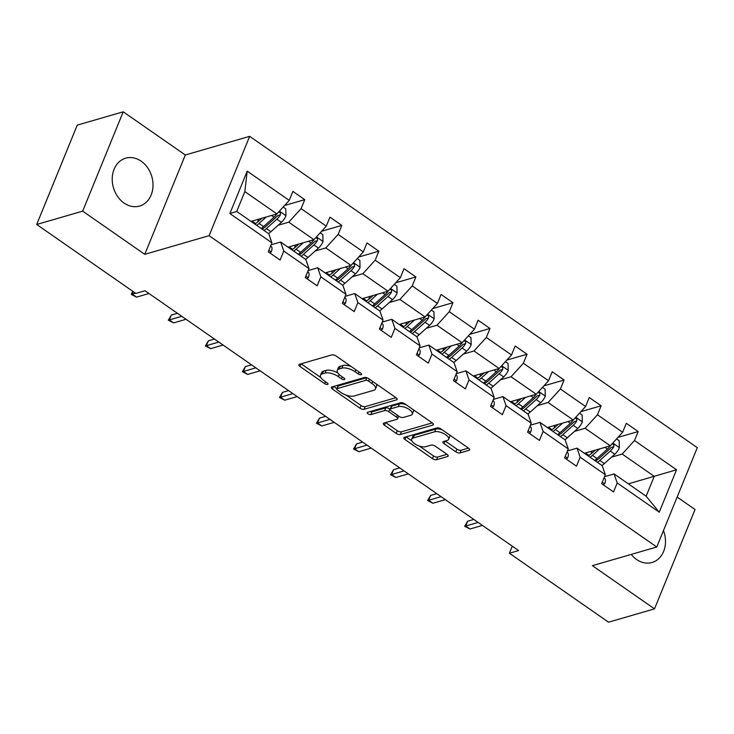 <?xml version="1.0" encoding="UTF-8"?>
<svg xmlns="http://www.w3.org/2000/svg" width="734" height="734" viewBox="0 0 734 734"><rect width="100%" height="100%" fill="white"/><g stroke="black" fill="none" stroke-linecap="round" stroke-linejoin="round"><path stroke-width="1.1" d="M361.165 374.707A2.193 0.927 -157.8 0 0 361.568 374.404A2.193 0.927 -157.8 0 0 360.798 373.211L336.034 355.981A3.138 1.321 -157.8 0 0 331.896 354.889L299.408 364.312A3.138 1.321 -157.8 0 0 298.839 364.743A3.138 1.321 -157.8 0 0 299.94 366.45L324.703 383.68A2.193 0.927 -157.8 0 0 327.593 384.451A2.193 0.927 -157.8 0 0 327.997 384.139A2.193 0.927 -157.8 0 0 327.226 382.946L324.024 380.717A10.037 4.23 -157.8 0 1 320.501 375.248A10.037 4.23 -157.8 0 1 322.336 373.854L325.052 373.065A10.037 4.23 -157.8 0 1 338.282 376.579L341.484 378.808A2.193 0.927 -157.8 0 0 344.384 379.579A2.193 0.927 -157.8 0 0 344.787 379.276A2.193 0.927 -157.8 0 0 344.017 378.074L340.805 375.845A10.037 4.23 -157.8 0 1 337.282 370.376A10.037 4.23 -157.8 0 1 339.126 368.982L341.833 368.202A10.037 4.23 -157.8 0 1 355.063 371.716L358.275 373.945A2.193 0.927 -157.8 0 0 361.165 374.707M631.194 554.418A24.938 19.974 73.8 0 0 636.543 559.491A24.938 19.974 73.8 0 0 652.04 562.492A24.938 19.974 73.8 0 0 663.463 530.572M141.167 161.177A24.938 19.974 73.8 0 0 125.679 158.177A24.938 19.974 73.8 0 0 112.238 178.169A24.938 19.974 73.8 0 0 124.074 203.061A24.938 19.974 73.8 0 0 139.57 206.07A24.938 19.974 73.8 0 0 153.002 186.078A24.938 19.974 73.8 0 0 141.167 161.177M455.823 451.841A3.138 1.321 -157.8 0 0 459.961 452.933L469.072 450.291A3.138 1.321 -157.8 0 0 469.65 449.859A3.138 1.321 -157.8 0 0 468.549 448.153L441.042 429.023A3.138 1.321 -157.8 0 0 436.904 427.922L404.416 437.345A3.138 1.321 -157.8 0 0 403.847 437.776A3.138 1.321 -157.8 0 0 404.948 439.492L432.454 458.622A3.138 1.321 -157.8 0 0 436.583 459.713L447.593 456.52A3.138 1.321 -157.8 0 0 448.171 456.089A3.138 1.321 -157.8 0 0 447.07 454.374L435.299 446.189A3.138 1.321 -157.8 0 0 431.161 445.098L425.702 446.676A8.395 3.532 -157.8 0 1 416.288 444.749A8.395 3.532 -157.8 0 1 411.701 439.171A8.395 3.532 -157.8 0 1 413.233 438.005L434.62 431.803A8.395 3.532 -157.8 0 1 444.033 433.73A8.395 3.532 -157.8 0 1 448.63 439.308A8.395 3.532 -157.8 0 1 447.089 440.473L443.529 441.51A3.138 1.321 -157.8 0 0 442.951 441.941A3.138 1.321 -157.8 0 0 444.052 443.648L455.823 451.841L456.915 449.153A3.138 1.321 -157.8 0 0 461.053 450.254L468.476 448.098M592.402 565.666L654.508 608.862L608.541 622.193L509.396 553.234L518.589 550.573L145.038 290.765L135.845 293.435L36.7 224.476L82.667 211.144L144.763 254.34L209.117 235.669L656.765 547.004L592.402 565.666M396.58 399.874A3.138 1.321 -157.8 0 0 397.158 399.443A3.138 1.321 -157.8 0 0 396.057 397.727L368.551 378.597A3.138 1.321 -157.8 0 0 364.413 377.505L331.924 386.928A3.138 1.321 -157.8 0 0 331.355 387.359A3.138 1.321 -157.8 0 0 332.456 389.066L359.963 408.196A3.138 1.321 -157.8 0 0 364.092 409.297L396.58 399.874L397.048 398.727M404.792 403.81L432.298 422.94A3.138 1.321 -157.8 0 1 433.399 424.647A3.138 1.321 -157.8 0 1 432.831 425.087L400.342 434.51A3.138 1.321 -157.8 0 1 396.204 433.409L384.433 425.225A3.138 1.321 -157.8 0 1 383.332 423.509A3.138 1.321 -157.8 0 1 383.91 423.078L397.085 419.252A3.138 1.321 -157.8 0 0 397.654 418.82A3.138 1.321 -157.8 0 0 396.553 417.114L388.745 411.682A3.138 1.321 -157.8 0 0 384.616 410.581L370.899 414.563A2.193 0.927 -157.8 0 1 368.431 414.059A2.193 0.927 -157.8 0 1 367.229 412.6A2.193 0.927 -157.8 0 1 367.633 412.288L400.663 402.709A3.138 1.321 -157.8 0 1 404.792 403.81M654.508 608.862L695.043 509.524L677.143 497.065M144.763 254.34L185.307 154.993L123.211 111.807L82.667 211.144M123.211 111.807L77.235 125.138L36.7 224.476M604.513 476.696L614.074 473.916L646.14 496.212L659.233 512.185L617.202 482.954L613.532 491.945L601.651 483.688L605.321 474.696L580.154 457.19L576.484 466.182L564.611 457.924L568.281 448.933L543.105 431.418L539.435 440.418L527.562 432.161L531.232 423.16L506.056 405.654L502.386 414.655L490.514 406.388L494.184 397.397L469.017 379.891L465.347 388.882L453.474 380.625L457.144 371.633L431.968 354.127L428.298 363.119L416.426 354.861L420.096 345.87L394.92 328.364L391.25 337.356L379.377 329.098L383.047 320.097L357.88 302.591L354.21 311.592L342.328 303.335L345.998 294.334L320.831 276.828L317.161 285.82L305.289 277.562L308.959 268.571L283.783 251.065L280.113 260.056L268.24 251.799L271.91 242.807L229.88 213.566L247.193 171.15L289.224 200.382L292.894 191.391L304.766 199.648L301.096 208.639L326.272 226.155L329.942 217.154L341.815 225.411L338.145 234.412L363.312 251.918L366.982 242.917L378.854 251.184L375.184 260.175L400.36 277.681L404.03 268.69L415.903 276.947L412.233 285.939L437.409 303.445L441.079 294.453L452.951 302.711L449.281 311.702L474.448 329.208L478.118 320.217L490 328.474L486.33 337.475L511.497 354.981L515.167 345.98L527.04 354.238L523.37 363.238L548.546 380.744L552.216 371.753L564.088 380.01L560.418 389.002L585.594 406.508L589.264 397.516L601.137 405.774L597.467 414.765L622.634 432.271L626.304 423.279L638.176 431.537L634.506 440.528L676.546 469.769L659.233 512.185M614.074 473.916L617.202 482.954M209.117 235.669L249.661 136.331L697.3 447.667L656.765 547.004M574.502 431.372L585.136 428.28L610.312 445.795L584.429 453.3M610.312 445.795L622.634 432.271M585.136 428.28L597.467 414.765M567.465 450.924L577.034 448.153L602.201 465.659L605.321 474.696M577.034 448.153L580.154 457.19M537.453 405.608L548.096 402.516L573.263 420.022L547.38 427.527M573.263 420.022L585.594 406.508M548.096 402.516L560.418 389.002M530.416 425.16L539.985 422.389L565.162 439.895L568.281 448.933M539.985 422.389L543.105 431.418M500.404 379.836L511.048 376.753L536.224 394.259L510.341 401.764M536.224 394.259L548.546 380.744M511.048 376.753L523.37 363.238M493.376 399.397L502.937 396.617L528.113 414.132L531.232 423.16M502.937 396.617L506.056 405.654M463.356 354.072L473.999 350.99L499.175 368.496L473.292 376.001M499.175 368.496L511.497 354.981M473.999 350.99L486.33 337.475M456.328 373.634L465.897 370.853L491.064 388.359L494.184 397.397M465.897 370.853L469.017 379.891M426.316 328.309L436.959 325.217L462.126 342.732L436.244 350.237M462.126 342.732L474.448 329.208M436.959 325.217L449.281 311.702M419.279 347.861L428.849 345.09L454.016 362.596L457.144 371.633M428.849 345.09L431.968 354.127M389.268 302.546L399.911 299.454L425.078 316.96L399.204 324.474M425.078 316.96L437.409 303.445M399.911 299.454L412.233 285.939M382.231 322.098L391.8 319.327L416.976 336.833L420.096 345.87M391.8 319.327L394.92 328.364M352.219 276.773L362.862 273.69L388.038 291.196L362.156 298.701M388.038 291.196L400.36 277.681M362.862 273.69L375.184 260.175M345.191 296.334L354.751 293.554L379.928 311.069L383.047 320.097M354.751 293.554L357.88 302.591M315.18 251.01L325.813 247.927L350.99 265.433L325.107 272.938M350.99 265.433L363.312 251.918M325.813 247.927L338.145 234.412M308.142 270.571L317.712 267.791L342.879 285.297L345.998 294.334M317.712 267.791L320.831 276.828M278.131 225.246L288.774 222.154L313.941 239.669L288.058 247.174M313.941 239.669L326.272 226.155M288.774 222.154L301.096 208.639M271.094 244.798L280.663 242.027L305.839 259.533L308.959 268.571M280.663 242.027L283.783 251.065M247.193 171.15L244.835 191.602L276.901 213.897L251.019 221.411M276.901 213.897L289.224 200.382M185.307 154.993L249.661 136.331M512.277 546.179L509.396 553.234M646.14 496.212L654.242 476.348L622.184 454.052L611.541 457.135M628.368 483.853L676.546 469.769M244.835 191.602L236.733 211.475L268.791 233.77L271.91 242.807M236.733 211.475L229.88 213.566M622.184 454.052L634.506 440.528M284.544 205.511L304.766 199.648M321.593 231.274L341.815 225.411M358.642 257.047L378.854 251.184M395.681 282.81L415.903 276.947M432.73 308.574L452.951 302.711M469.778 334.337L490 328.474M506.818 360.11L527.04 354.238M543.866 385.873L564.088 380.01M580.915 411.636L601.137 405.774M617.964 437.4L638.176 431.537M351.054 366.431A10.037 4.23 -157.8 0 0 342.925 365.514L341.833 368.202M337.282 370.376L338.383 367.697A10.037 4.23 -157.8 0 1 340.218 366.303L342.925 365.514M337.759 372.89A10.037 4.23 -157.8 0 0 326.144 370.386L325.052 373.065M320.501 375.248L321.602 372.56A10.037 4.23 -157.8 0 1 323.437 371.165L326.144 370.386M301.105 363.816L320.859 377.551M346.035 395.066L361.055 405.517A3.138 1.321 -157.8 0 0 365.193 406.608L395.984 397.681M333.621 386.433L336.869 388.69M368.587 381.111A2.193 0.927 -157.8 0 0 365.688 380.35L337.172 388.616A2.193 0.927 -157.8 0 0 336.778 388.919A2.193 0.927 -157.8 0 0 337.539 390.121L340.925 392.47A10.037 4.23 -157.8 0 0 354.155 395.984L373.652 390.332A10.037 4.23 -157.8 0 0 375.487 388.937A10.037 4.23 -157.8 0 0 371.964 383.469L368.587 381.111L369.376 379.175M336.778 388.919L337.869 386.24A2.193 0.927 -157.8 0 1 338.273 385.937L366.679 377.698M375.487 388.937L376.588 386.249A10.037 4.23 -157.8 0 0 376.23 383.946M432.234 422.894L401.434 431.821L400.342 434.51M385.598 422.582L397.305 430.72A3.138 1.321 -157.8 0 0 401.434 431.821M390.176 409.223L389.846 408.994A3.138 1.321 -157.8 0 0 385.708 407.893L371.991 411.875L370.899 414.563M370.019 411.6A2.193 0.927 -157.8 0 0 371.991 411.875M410.756 415.288A8.395 3.532 -157.8 0 0 412.288 414.123A8.395 3.532 -157.8 0 0 407.691 408.544A8.395 3.532 -157.8 0 0 398.287 406.618L390.745 408.801A3.138 1.321 -157.8 0 0 390.176 409.242A3.138 1.321 -157.8 0 0 391.277 410.948L399.085 416.38A3.138 1.321 -157.8 0 0 403.223 417.472L410.756 415.288M412.288 414.123L413.389 411.444A8.395 3.532 -157.8 0 0 413.15 409.618M405.975 404.627A8.395 3.532 -157.8 0 0 399.379 403.929L398.287 406.618M390.176 409.242L391.268 406.553A3.138 1.321 -157.8 0 1 391.846 406.113L399.379 403.929M445.217 441.015L456.915 449.153M448.63 439.308L449.722 436.62A8.395 3.532 -157.8 0 0 449.557 434.941M442.061 429.729A8.395 3.532 -157.8 0 0 435.712 429.115L434.62 431.803M411.701 439.171L412.792 436.482A8.395 3.532 -157.8 0 1 414.325 435.317L435.712 429.115M419.362 446.07L433.546 455.933A3.138 1.321 -157.8 0 0 437.684 457.034L446.997 454.328M406.113 436.849L411.857 440.85M261.9 218.255L258.937 220.906A20.304 8.643 124.8 0 1 254.781 224.026M266.258 216.989L259.056 223.448A24.461 10.414 124.8 0 1 256.726 225.375M283.159 207.034L285.774 208.851L285.957 215.879A8.469 3.606 124.8 0 1 281.379 222.329L270.929 231.705A24.461 10.414 124.8 0 1 268.598 233.641M257.717 221.943L258.295 219.448A11.671 4.973 -55.2 0 0 258.331 219.282M276.865 213.915A8.469 3.606 124.8 0 1 274.021 217.209L263.57 226.586A24.461 10.414 124.8 0 1 261.24 228.513M252.725 220.916L252.597 221.466L255.56 223.531M264.093 230.494A24.461 10.414 -55.2 0 0 266.424 228.568L276.874 219.191A8.469 3.606 -55.2 0 0 280.397 214.814L280.48 212.933L278.746 211.897M280.397 214.814L277.746 215.585A4.312 1.835 124.8 0 1 276.746 216.649L266.295 226.026A20.304 8.643 124.8 0 1 262.139 229.146M252.404 222.374A20.304 8.643 124.8 0 1 252.597 221.466M269.91 252.964L271.268 251.854A8.469 3.606 -55.2 0 0 271.442 246.679L270.672 245.835M133.294 291.664L132.276 294.151L135.524 293.205M136.552 297.123L131.276 294.426L132.276 294.151L136.552 297.123L148.993 293.517M131.276 294.426L132.735 291.27M298.94 244.018L295.986 246.67A20.304 8.643 124.8 0 1 291.829 249.789M303.298 242.752L296.105 249.211A24.461 10.414 124.8 0 1 293.774 251.147M320.207 232.797L322.813 234.623L322.997 241.642A8.469 3.606 124.8 0 1 318.428 248.092L307.977 257.469A24.461 10.414 124.8 0 1 305.647 259.405M294.765 247.716L295.343 245.211A11.671 4.973 -55.2 0 0 295.38 245.055M313.904 239.679A8.469 3.606 124.8 0 1 311.069 242.972L300.619 252.349A24.461 10.414 124.8 0 1 298.288 254.285M289.774 246.679L289.646 247.239L292.609 249.303M301.133 256.267A24.461 10.414 -55.2 0 0 303.463 254.331L313.913 244.954A8.469 3.606 -55.2 0 0 317.437 240.578L317.528 238.697L315.794 237.66M317.437 240.578L314.794 241.348A4.312 1.835 124.8 0 1 313.794 242.413L303.344 251.79A20.304 8.643 124.8 0 1 299.188 254.909M289.453 248.138A20.304 8.643 124.8 0 1 289.646 247.239M335.988 269.782L333.034 272.442A20.304 8.643 124.8 0 1 328.869 275.553M340.347 268.516L333.153 274.975A24.461 10.414 124.8 0 1 330.823 276.911M357.247 258.57L359.862 260.387L360.045 267.405A8.469 3.606 124.8 0 1 355.476 273.855L345.026 283.232A24.461 10.414 124.8 0 1 342.695 285.168M331.814 273.479L332.392 270.974A11.671 4.973 -55.2 0 0 332.419 270.818M350.953 265.442A8.469 3.606 124.8 0 1 348.109 268.736L337.658 278.113A24.461 10.414 124.8 0 1 335.328 280.049M326.813 272.442L326.685 273.002L329.658 275.067M338.181 282.03A24.461 10.414 -55.2 0 0 340.512 280.094L350.962 270.718A8.469 3.606 -55.2 0 0 354.485 266.35L354.577 264.469L352.843 263.433M354.485 266.35L351.843 267.112A4.312 1.835 124.8 0 1 350.843 268.185L340.392 277.562A20.304 8.643 124.8 0 1 336.236 280.672M326.502 273.91A20.304 8.643 124.8 0 1 326.685 273.002M306.959 278.727L308.317 277.617A8.469 3.606 -55.2 0 0 308.491 272.442L307.72 271.598M177.435 313.299L171.297 315.079L169.325 319.914L181.757 316.308M173.6 322.887L168.325 320.198L169.325 319.914L173.6 322.887L186.032 319.281M168.325 320.198L171.297 315.079M343.998 304.491L345.365 303.381A8.469 3.606 -55.2 0 0 345.54 298.206L344.769 297.362M214.484 339.062L208.346 340.851L206.373 345.677L218.805 342.072M210.649 348.65L205.364 345.962L206.373 345.677L210.649 348.65L223.081 345.044M205.364 345.962L208.346 340.851M373.037 295.545L370.074 298.206A20.304 8.643 124.8 0 1 365.917 301.325M377.395 294.288L370.193 300.738A24.461 10.414 124.8 0 1 367.862 302.674M394.296 284.333L396.911 286.15L397.094 293.169A8.469 3.606 124.8 0 1 392.516 299.628L382.065 308.996A24.461 10.414 124.8 0 1 379.735 310.932M368.863 299.243L369.431 296.747A11.671 4.973 -55.2 0 0 369.468 296.582M388.002 291.205A8.469 3.606 124.8 0 1 385.157 294.508L374.707 303.876A24.461 10.414 124.8 0 1 372.377 305.812M363.862 298.206L363.734 298.766L366.706 300.83M375.23 307.794A24.461 10.414 -55.2 0 0 377.56 305.858L388.011 296.49A8.469 3.606 -55.2 0 0 391.534 292.114L391.617 290.233L389.892 289.196M391.534 292.114L388.882 292.884A4.312 1.835 124.8 0 1 387.891 293.949L377.441 303.326A20.304 8.643 124.8 0 1 373.285 306.445M363.55 299.674A20.304 8.643 124.8 0 1 363.734 298.766M381.047 330.254L382.414 329.153A8.469 3.606 -55.2 0 0 382.579 323.969L381.818 323.125M251.533 364.835L245.385 366.615L243.413 371.45L255.854 367.835M247.688 374.423L242.413 371.725L243.413 371.45L247.688 374.423L260.13 370.808M242.413 371.725L245.385 366.615M410.086 321.318L407.122 323.969A20.304 8.643 124.8 0 1 402.966 327.089M414.444 320.052L407.242 326.511A24.461 10.414 124.8 0 1 404.911 328.437M431.344 310.097L433.959 311.913L434.133 318.941A8.469 3.606 124.8 0 1 429.564 325.391L419.114 334.768A24.461 10.414 124.8 0 1 416.784 336.695M405.902 325.006L406.48 322.51A11.671 4.973 -55.2 0 0 406.517 322.345M425.05 316.978A8.469 3.606 124.8 0 1 422.206 320.272L411.756 329.649A24.461 10.414 124.8 0 1 409.425 331.575M400.911 323.969L400.782 324.529L403.746 326.593M412.269 333.557A24.461 10.414 -55.2 0 0 414.6 331.63L425.05 322.254A8.469 3.606 -55.2 0 0 428.573 317.877L428.665 315.996L426.931 314.959M428.573 317.877L425.931 318.648A4.312 1.835 124.8 0 1 424.931 319.712L414.481 329.089A20.304 8.643 124.8 0 1 410.324 332.208M400.59 325.437A20.304 8.643 124.8 0 1 400.782 324.529M418.096 356.027L419.453 354.917A8.469 3.606 -55.2 0 0 419.628 349.742L418.857 348.898M288.572 390.598L282.434 392.378L280.461 397.213L292.903 393.608M284.737 400.186L279.461 397.489L280.461 397.213L284.737 400.186L297.169 396.58M279.461 397.489L282.434 392.378M447.125 347.081L444.171 349.733A20.304 8.643 124.8 0 1 440.015 352.852M451.483 345.815L444.29 352.274A24.461 10.414 124.8 0 1 441.96 354.21M468.384 335.86L470.999 337.686L471.182 344.705A8.469 3.606 124.8 0 1 466.613 351.155L456.163 360.532A24.461 10.414 124.8 0 1 453.832 362.468M442.951 350.779L443.529 348.274A11.671 4.973 -55.2 0 0 443.565 348.118M462.09 342.741A8.469 3.606 124.8 0 1 459.245 346.035L448.804 355.412A24.461 10.414 124.8 0 1 446.474 357.348M437.959 349.742L437.831 350.301L440.795 352.357M449.318 359.33A24.461 10.414 -55.2 0 0 451.649 357.394L462.099 348.017A8.469 3.606 -55.2 0 0 465.622 343.64L465.714 341.76L463.98 340.723M465.622 343.64L462.98 344.411A4.312 1.835 124.8 0 1 461.98 345.475L451.529 354.852A20.304 8.643 124.8 0 1 447.373 357.972M437.638 351.201A20.304 8.643 124.8 0 1 437.831 350.301M455.144 381.79L456.502 380.68A8.469 3.606 -55.2 0 0 456.676 375.505L455.906 374.661M325.621 416.361L319.483 418.141L317.51 422.977L329.942 419.371M321.786 425.949L316.51 423.261L317.51 422.977L321.786 425.949L334.218 422.344M316.51 423.261L319.483 418.141M484.174 372.844L481.21 375.505A20.304 8.643 124.8 0 1 477.054 378.616M488.532 371.578L481.33 378.038A24.461 10.414 124.8 0 1 478.999 379.973M505.432 361.633L508.047 363.449L508.231 370.468A8.469 3.606 124.8 0 1 503.662 376.918L493.211 386.295A24.461 10.414 124.8 0 1 490.881 388.231M479.999 376.542L480.568 374.037A11.671 4.973 -55.2 0 0 480.605 373.881M499.138 368.505A8.469 3.606 124.8 0 1 496.294 371.799L485.844 381.175A24.461 10.414 124.8 0 1 483.513 383.111M474.999 375.505L474.87 376.065L477.843 378.129M486.367 385.093A24.461 10.414 -55.2 0 0 488.697 383.157L499.148 373.78A8.469 3.606 -55.2 0 0 502.671 369.413L502.762 367.532L501.028 366.495M502.671 369.413L500.019 370.175A4.312 1.835 124.8 0 1 499.028 371.248L488.578 380.625A20.304 8.643 124.8 0 1 484.422 383.735M474.687 376.973A20.304 8.643 124.8 0 1 474.87 376.065M492.184 407.553L493.551 406.443A8.469 3.606 -55.2 0 0 493.725 401.269L492.954 400.425M362.669 442.125L356.531 443.914L354.559 448.74L366.991 445.134M358.825 451.713L353.549 449.024L354.559 448.74L358.825 451.713L371.266 448.107M353.549 449.024L356.531 443.914M521.223 398.608L518.259 401.269A20.304 8.643 124.8 0 1 514.103 404.388M525.581 397.351L518.378 403.801A24.461 10.414 124.8 0 1 516.048 405.737M542.481 387.396L545.096 389.213L545.279 396.232A8.469 3.606 124.8 0 1 540.701 402.691L530.251 412.058A24.461 10.414 124.8 0 1 527.92 413.994M517.039 402.305L517.617 399.81A11.671 4.973 -55.2 0 0 517.654 399.645M536.187 394.268A8.469 3.606 124.8 0 1 533.343 397.562L522.892 406.939A24.461 10.414 124.8 0 1 520.562 408.875M512.048 401.269L511.919 401.828L514.883 403.893M523.415 410.856A24.461 10.414 -55.2 0 0 525.746 408.921L536.196 399.553A8.469 3.606 -55.2 0 0 539.719 395.176L539.802 393.296L538.077 392.259M539.719 395.176L537.068 395.947A4.312 1.835 124.8 0 1 536.068 397.011L525.617 406.388A20.304 8.643 124.8 0 1 521.461 409.508M511.726 402.737A20.304 8.643 124.8 0 1 511.919 401.828M529.232 433.317L530.59 432.207A8.469 3.606 -55.2 0 0 530.765 427.032L529.994 426.188M399.718 467.897L393.571 469.677L391.598 474.513L404.039 470.898M395.874 477.485L390.598 474.788L391.598 474.513L395.874 477.485L408.315 473.87M390.598 474.788L393.571 469.677M558.262 424.371L555.308 427.032A20.304 8.643 124.8 0 1 551.151 430.152M562.62 423.114L555.427 429.573A24.461 10.414 124.8 0 1 553.097 431.5M579.53 413.159L582.135 414.976L582.319 422.004A8.469 3.606 124.8 0 1 577.75 428.454L567.299 437.831A24.461 10.414 124.8 0 1 564.969 439.758M554.087 428.069L554.665 425.573A11.671 4.973 -55.2 0 0 554.702 425.408M573.226 420.031A8.469 3.606 124.8 0 1 570.391 423.334L559.941 432.711A24.461 10.414 124.8 0 1 557.611 434.638M549.096 427.032L548.968 427.592L551.931 429.656M560.455 436.62A24.461 10.414 -55.2 0 0 562.785 434.693L573.236 425.316A8.469 3.606 -55.2 0 0 576.759 420.94L576.851 419.059L575.117 418.022M576.759 420.94L574.116 421.711A4.312 1.835 124.8 0 1 573.116 422.775L562.666 432.152A20.304 8.643 124.8 0 1 558.51 435.271M548.775 428.5A20.304 8.643 124.8 0 1 548.968 427.592M566.281 459.089L567.639 457.979A8.469 3.606 -55.2 0 0 567.813 452.795L567.043 451.951M436.758 493.661L430.619 495.441L428.647 500.276L441.079 496.67M432.922 503.249L427.647 500.551L428.647 500.276L432.922 503.249L445.354 499.643M427.647 500.551L430.619 495.441M595.311 450.144L592.356 452.795A20.304 8.643 124.8 0 1 588.191 455.915M599.669 448.878L592.476 455.337A24.461 10.414 124.8 0 1 590.145 457.273M616.569 438.923L619.184 440.739L619.368 447.768A8.469 3.606 124.8 0 1 614.798 454.218L604.348 463.594A24.461 10.414 124.8 0 1 602.018 465.53M591.136 453.841L591.714 451.337A11.671 4.973 -55.2 0 0 591.742 451.171M610.275 445.804A8.469 3.606 124.8 0 1 607.431 449.098L596.981 458.475A24.461 10.414 124.8 0 1 594.65 460.411M586.136 452.805L586.007 453.355L588.98 455.419M597.504 462.392A24.461 10.414 -55.2 0 0 599.834 460.457L610.284 451.08A8.469 3.606 -55.2 0 0 613.808 446.703L613.899 444.822L612.165 443.786M613.808 446.703L611.165 447.474A4.312 1.835 124.8 0 1 610.165 448.538L599.715 457.915A20.304 8.643 124.8 0 1 595.558 461.035M585.824 454.263A20.304 8.643 124.8 0 1 586.007 453.355M603.32 484.853L604.688 483.743A8.469 3.606 -55.2 0 0 604.862 478.568L604.091 477.724M473.806 519.424L467.668 521.204L465.695 526.039L478.128 522.434M469.971 529.012L464.686 526.324L465.695 526.039L469.971 529.012L482.403 525.406M464.686 526.324L467.668 521.204M355.862 369.771L355.063 371.716M340.218 366.303L339.126 368.982M342.283 376.872L341.484 378.808M339.126 374.505L338.282 376.579M323.437 371.165L322.336 373.854M325.492 381.735L324.703 383.68M300.995 363.844L299.94 366.45M359.064 372L358.275 373.945M365.193 406.608L364.092 409.297M361.055 405.517L359.963 408.196M333.52 386.46L332.456 389.066M366.761 377.726L365.688 380.35M338.273 385.937L337.172 388.616M372.762 381.524L371.964 383.469M433.299 423.931L432.831 425.087M397.305 430.72L396.204 433.409M385.497 422.619L384.433 425.225M397.351 415.169L396.553 417.114M389.846 408.994L388.745 411.682M385.708 407.893L384.616 410.581M391.846 406.113L390.745 408.801M445.116 441.042L444.052 443.648M414.325 435.317L413.233 438.005M448.061 455.374L447.593 456.52M437.684 457.034L436.583 459.713M433.546 455.933L432.454 458.622M406.012 436.886L404.948 439.492M469.54 449.144L469.072 450.291M461.053 450.254L459.961 452.933M285.948 215.695L279.406 211.153M263.57 226.586L259.056 223.448M270.929 231.705L266.424 228.568M274.021 217.209L271.516 215.466M281.379 222.329L276.874 219.191M268.837 250.331L271.158 251.946M270.58 246.073L271.442 246.679M322.997 241.468L316.455 236.917M300.619 252.349L296.105 249.211M307.977 257.469L303.463 254.331M311.069 242.972L308.555 241.229M318.428 248.092L313.913 244.954M360.045 267.231L353.504 262.68M337.658 278.113L333.153 274.975M345.026 283.232L340.512 280.094M348.109 268.736L345.604 266.993M355.476 273.855L350.962 270.718M305.885 276.094L308.207 277.709M307.619 271.837L308.491 272.442M342.934 301.867L345.246 303.472M344.668 297.6L345.54 298.206M397.085 292.994L390.543 288.444M374.707 303.876L370.193 300.738M382.065 308.996L377.56 305.858M385.157 294.508L382.653 292.756M392.516 299.628L388.011 296.49M379.973 327.63L382.295 329.245M381.717 323.364L382.579 323.969M434.133 318.758L427.592 314.207M411.756 329.649L407.242 326.511M419.114 334.768L414.6 331.63M422.206 320.272L419.692 318.528M429.564 325.391L425.05 322.254M417.022 353.393L419.343 355.008M418.765 349.136L419.628 349.742M471.182 344.53L464.64 339.98M448.804 355.412L444.29 352.274M456.163 360.532L451.649 357.394M459.245 346.035L456.741 344.292M466.613 351.155L462.099 348.017M454.071 379.157L456.392 380.772M455.805 374.9L456.676 375.505M508.222 370.294L501.68 365.743M485.844 381.175L481.33 378.038M493.211 386.295L488.697 383.157M496.294 371.799L493.789 370.055M503.662 376.918L499.148 373.78M491.119 404.929L493.431 406.535M492.853 400.663L493.725 401.269M545.27 396.057L538.728 391.506M522.892 406.939L518.378 403.801M530.251 412.058L525.746 408.921M533.343 397.562L530.838 395.819M540.701 402.691L536.196 399.553M528.159 430.693L530.48 432.308M529.902 426.426L530.765 427.032M582.319 421.821L575.777 417.27M559.941 432.711L555.427 429.573M567.299 437.831L562.785 434.693M570.391 423.334L567.877 421.591M577.75 428.454L573.236 425.316M565.208 456.456L567.529 458.071M566.942 452.199L567.813 452.795M619.368 447.593L612.826 443.042M596.981 458.475L592.476 455.337M604.348 463.594L599.834 460.457M607.431 449.098L604.926 447.355M614.798 454.218L610.284 451.08M602.256 482.22L604.568 483.834M603.99 477.962L604.862 478.568M398.745 416.141L397.654 418.82"/></g></svg>
